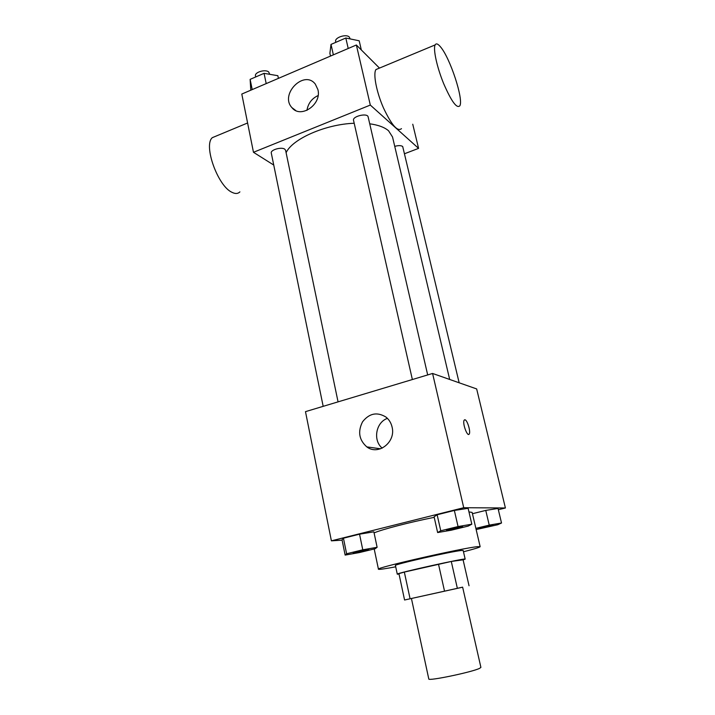 <?xml version="1.0" encoding="UTF-8"?>
<svg xmlns="http://www.w3.org/2000/svg" width="715" height="715" viewBox="0 0 715 715"><rect width="100%" height="100%" fill="white"/><g stroke="black" fill="none" stroke-linecap="round" stroke-linejoin="round"><path stroke-width="1.07" d="M411.429 598.5L428.786 678.946C427.588 681.413 472.32 672.1 479.64 668.328L480.9 667.39L462.632 587.149L404.574 600.001L462.641 587.194M469.031 585.746L463.088 559.818L451.281 561.463L457.341 588.257M404.574 600.001L398.934 573.636L404.332 572.072L410.079 598.75M451.281 561.463L404.332 572.072M463.114 559.917L465.17 559.121C467.029 557.468 394.903 573.457 397.281 574.172L399.033 574.091M397.281 574.172L395.431 565.502C392.893 564.698 451.237 551.399 461.354 550.487L463.186 550.478L465.17 559.121M438.492 564.126L444.516 591.091M395.708 566.807C384.715 568.872 378.959 569.676 378.45 569.22C374.267 568.085 463.347 547.788 477.656 546.653L480.149 546.671C479.872 547.306 474.322 549.004 463.481 551.783M468.96 511.913L472.141 512.423L480.149 546.671M374.088 532.907C381.765 529.52 409.463 522.299 434.219 517.338M377.118 547.297L373.865 531.835L359.538 534.177L343.441 538.198L342.029 539.78L345.139 555.09L359.35 552.579L375.161 548.736L377.118 547.297L362.773 549.808L346.605 553.759L345.139 555.09M498.337 509.724L505.407 507.981L463.731 507.713L331.394 540.835L342.11 540.156M476.145 529.556L497.738 524.739L501.519 523.005L498.033 508.445L485.753 510.412L472.445 513.71L485.753 510.412L489.239 525.123L475.868 528.358M471.82 524.211L468.119 508.311L454.356 510.456L437.133 514.764L434.094 516.802L437.634 532.55L451.317 530.199L468.2 526.088L471.82 524.211L458.056 526.553L440.753 530.771L437.634 532.55M331.394 540.835L305.484 411.652L432.584 373.462L476.664 388.933L505.407 507.981M380.586 448.797L366.822 446.893C359.037 439.984 357.607 431.619 362.55 421.805C369.28 413.288 377.064 411.688 385.894 417.024C389.049 419.535 391.114 422.887 392.079 427.052C396.074 442.058 378.315 455.857 366.822 446.893L366.867 446.92M432.584 373.462L463.731 507.713M464.625 419.794L464.982 419.794C467.396 420.071 470.926 432.048 469.192 434.068C467.36 437.303 462.113 422.654 464.205 420.125L464.982 419.794C467.387 420.071 470.917 432.048 469.183 434.068L468.763 434.398M382.212 448.135C372.694 440.431 375.876 422.324 387.414 418.364M369.727 123.802C378.271 124.982 384.545 127.306 388.567 130.782L392.535 136.994L449.681 379.468M286.107 152.715C292.265 138.951 325.441 124.249 354.193 123.257M427.686 374.937L368.145 116.938C367.546 112.63 352.209 116.25 353.541 120.379L412.367 379.54M394.743 146.369C398.389 145.351 401.035 145.386 402.688 146.486L459.155 382.784M323.18 406.334L271.289 153.064C270.243 149.9 281.504 146.638 284.758 149.176L285.598 150.293L338.061 401.866M404.69 153.68L418.579 148.371L370.307 105.069L253.476 152.295L273.747 165.058M412.752 124.231L418.579 148.371M379.477 68.086L356.365 45L241.795 94.049L253.476 152.295M356.365 45L370.307 105.069M317.916 89.643C321.947 104.479 300.64 119.039 291.926 107.634C279.413 94.425 304.206 69.328 315.324 84.138L317.916 89.643M401.473 128.646C397.549 131.953 391.534 125.009 383.428 107.831C376.456 91.922 372.971 73.868 375.938 69.561L378.575 68.461M440.467 46.824C450.119 57.861 463.847 99.769 459.817 105.82C456.805 108.805 451.415 101.423 443.675 83.655C436.937 67.246 432.95 48.96 435.131 44.92C436.132 43.115 437.902 43.749 440.467 46.824M216.288 136.011L212.31 137.664C203.176 145.199 217.807 185.972 231.812 192.228C235.199 193.997 237.898 193.872 239.9 191.87M306.941 110.378C308.111 103.425 311.829 98.491 318.086 95.569M361.325 49.952L359.189 40.791L345.81 38.011L331.009 44.41L329.892 53.366L330.5 56.074M345.81 38.011L348.214 48.486M331.009 44.41L333.36 54.849M335.827 42.328L335.657 41.586C334.334 37.564 346.355 33.605 349.34 37.091L350.136 38.905M278.412 78.373L277.849 75.701L264.067 73.341L250.134 79.365L250.786 90.197M264.067 73.341L266.195 83.601M250.134 79.365L252.216 89.59M255.702 76.961L255.487 75.906C254.352 72.269 265.363 68.953 268.661 71.956L269.752 74.315M446.598 530.235L446.562 530.199C445.999 529.797 459.808 526.58 462.256 526.544L462.676 526.642M468.119 508.311L454.356 510.456L458.056 526.553M454.356 510.456L437.133 514.764L440.753 530.771M437.133 514.764L434.094 516.802M462.274 526.615L462.712 526.669C463.204 527.187 446.348 530.95 446.58 530.271C446.017 529.869 459.825 526.651 462.274 526.615M353.246 552.954L353.21 552.918C352.701 552.561 365.222 549.674 368.18 549.477L368.833 549.549C369.342 550.058 352.995 553.625 353.228 552.99C352.718 552.632 365.24 549.746 368.189 549.549L368.851 549.513M373.865 531.835L359.538 534.177L362.773 549.808M359.538 534.177L343.441 538.198L346.605 553.759M343.441 538.198L342.029 539.78M501.519 523.005L489.239 525.123M478.255 528.537L492.984 525.221M498.033 508.445L485.753 510.412M492.689 525.203L493.019 525.248C493.466 525.668 478.022 529.145 478.237 528.573L492.689 525.203M374.204 548.968L378.45 569.22M375.938 69.561L435.131 44.92M247.605 122.98L212.31 137.664M295.733 110.521L291.926 107.634"/></g></svg>
